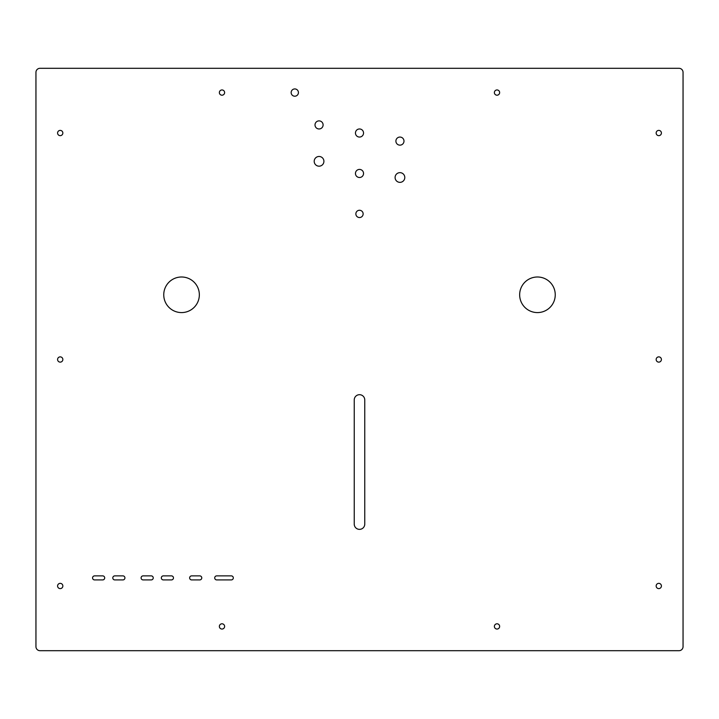 <?xml version="1.0" encoding="UTF-8"?>
<svg xmlns="http://www.w3.org/2000/svg" width="719" height="719" viewBox="0 0 719 719"><rect width="100%" height="100%" fill="white"/><g stroke="black" fill="none" stroke-linecap="round" stroke-linejoin="round"><path stroke-width="1.08" d="M104.704 577.896A2.022 2.022 0 0 0 102.682 575.874L94.593 575.874A2.022 2.022 0 0 0 92.571 577.896A2.022 2.022 0 0 0 94.593 579.918L102.682 579.918A2.022 2.022 0 0 0 104.704 577.896M124.926 577.896A2.022 2.022 0 0 0 122.904 575.874L114.815 575.874A2.022 2.022 0 0 0 112.793 577.896A2.022 2.022 0 0 0 114.815 579.918L122.904 579.918A2.022 2.022 0 0 0 124.926 577.896M153.237 577.896A2.022 2.022 0 0 0 151.215 575.874L143.126 575.874A2.022 2.022 0 0 0 141.104 577.896A2.022 2.022 0 0 0 143.126 579.918L151.215 579.918A2.022 2.022 0 0 0 153.237 577.896M173.459 577.896A2.022 2.022 0 0 0 171.437 575.874L163.348 575.874A2.022 2.022 0 0 0 161.326 577.896A2.022 2.022 0 0 0 163.348 579.918L171.437 579.918A2.022 2.022 0 0 0 173.459 577.896M201.769 577.896A2.022 2.022 0 0 0 199.747 575.874L191.658 575.874A2.022 2.022 0 0 0 189.636 577.896A2.022 2.022 0 0 0 191.658 579.918L199.747 579.918A2.022 2.022 0 0 0 201.769 577.896M233.316 577.896A2.022 2.022 0 0 0 231.293 575.874L216.734 575.874A2.022 2.022 0 0 0 214.711 577.896A2.022 2.022 0 0 0 216.734 579.918L231.293 579.918A2.022 2.022 0 0 0 233.316 577.896M355.456 173.459A4.044 4.044 0 0 0 359.5 177.503A4.044 4.044 0 0 0 363.544 173.459A4.044 4.044 0 0 0 359.5 169.414A4.044 4.044 0 0 0 355.456 173.459M314.203 161.326A4.853 4.853 0 0 0 319.056 166.179A4.853 4.853 0 0 0 323.909 161.326A4.853 4.853 0 0 0 319.056 156.472A4.853 4.853 0 0 0 314.203 161.326M395.899 141.104A4.044 4.044 0 0 0 399.944 145.148A4.044 4.044 0 0 0 403.988 141.104A4.044 4.044 0 0 0 399.944 137.059A4.044 4.044 0 0 0 395.899 141.104M315.012 124.926A4.044 4.044 0 0 0 319.056 128.971A4.044 4.044 0 0 0 323.101 124.926A4.044 4.044 0 0 0 319.056 120.882A4.044 4.044 0 0 0 315.012 124.926M355.456 133.015A4.044 4.044 0 0 0 359.5 137.059A4.044 4.044 0 0 0 363.544 133.015A4.044 4.044 0 0 0 359.5 128.971A4.044 4.044 0 0 0 355.456 133.015M395.091 177.503A4.853 4.853 0 0 0 399.944 182.356A4.853 4.853 0 0 0 404.797 177.503A4.853 4.853 0 0 0 399.944 172.65A4.853 4.853 0 0 0 395.091 177.503M291.15 92.571A3.64 3.64 0 0 0 294.79 96.211A3.64 3.64 0 0 0 298.43 92.571A3.64 3.64 0 0 0 294.79 88.931A3.64 3.64 0 0 0 291.15 92.571M355.86 213.903A3.64 3.64 0 0 0 359.5 217.542A3.64 3.64 0 0 0 363.14 213.903A3.64 3.64 0 0 0 359.5 210.263A3.64 3.64 0 0 0 355.86 213.903M163.752 294.79A17.795 17.795 0 0 0 181.548 312.585A17.795 17.795 0 0 0 199.343 294.79A17.795 17.795 0 0 0 181.548 276.995A17.795 17.795 0 0 0 163.752 294.79M519.657 294.79A17.795 17.795 0 0 0 537.452 312.585A17.795 17.795 0 0 0 555.248 294.79A17.795 17.795 0 0 0 537.452 276.995A17.795 17.795 0 0 0 519.657 294.79M494.384 92.571A2.633 2.633 0 0 0 497.009 95.205A2.633 2.633 0 0 0 499.642 92.571A2.633 2.633 0 0 0 497.009 89.947A2.633 2.633 0 0 0 494.384 92.571M656.159 133.015A2.624 2.624 0 0 0 658.784 135.648A2.624 2.624 0 0 0 661.408 133.015A2.624 2.624 0 0 0 658.784 130.391A2.624 2.624 0 0 0 656.159 133.015M656.159 359.5A2.624 2.624 0 0 0 658.784 362.124A2.624 2.624 0 0 0 661.408 359.5A2.624 2.624 0 0 0 658.784 356.876A2.624 2.624 0 0 0 656.159 359.5M656.159 585.985A2.624 2.624 0 0 0 658.784 588.609A2.624 2.624 0 0 0 661.408 585.985A2.624 2.624 0 0 0 658.784 583.352A2.624 2.624 0 0 0 656.159 585.985M494.384 626.429A2.633 2.633 0 0 0 497.009 629.053A2.633 2.633 0 0 0 499.642 626.429A2.633 2.633 0 0 0 497.009 623.795A2.633 2.633 0 0 0 494.384 626.429M219.358 626.429A2.633 2.633 0 0 0 221.991 629.053A2.633 2.633 0 0 0 224.616 626.429A2.633 2.633 0 0 0 221.991 623.795A2.633 2.633 0 0 0 219.358 626.429M57.583 585.985A2.624 2.624 0 0 0 60.216 588.609A2.624 2.624 0 0 0 62.85 585.985A2.624 2.624 0 0 0 60.216 583.361A2.624 2.624 0 0 0 57.583 585.985M57.583 359.5A2.624 2.624 0 0 0 60.216 362.124A2.624 2.624 0 0 0 62.85 359.5A2.624 2.624 0 0 0 60.216 356.876A2.624 2.624 0 0 0 57.583 359.5M219.358 92.571A2.633 2.633 0 0 0 221.991 95.205A2.633 2.633 0 0 0 224.616 92.571A2.633 2.633 0 0 0 221.991 89.947A2.633 2.633 0 0 0 219.358 92.571M57.583 133.015A2.624 2.624 0 0 0 60.216 135.648A2.624 2.624 0 0 0 62.841 133.015A2.624 2.624 0 0 0 60.216 130.391A2.624 2.624 0 0 0 57.583 133.015M39.994 68.305A4.044 4.044 0 0 0 35.95 72.349L35.95 646.651A4.044 4.044 0 0 0 39.994 650.695L679.006 650.695A4.044 4.044 0 0 0 683.05 646.651L683.05 72.349A4.044 4.044 0 0 0 679.006 68.305L39.994 68.305M354.242 399.944L354.242 524.106A5.258 5.258 0 0 0 359.5 529.364A5.258 5.258 0 0 0 364.758 524.106L364.758 399.944A5.258 5.258 0 0 0 359.5 394.686A5.258 5.258 0 0 0 354.242 399.944"/></g></svg>
